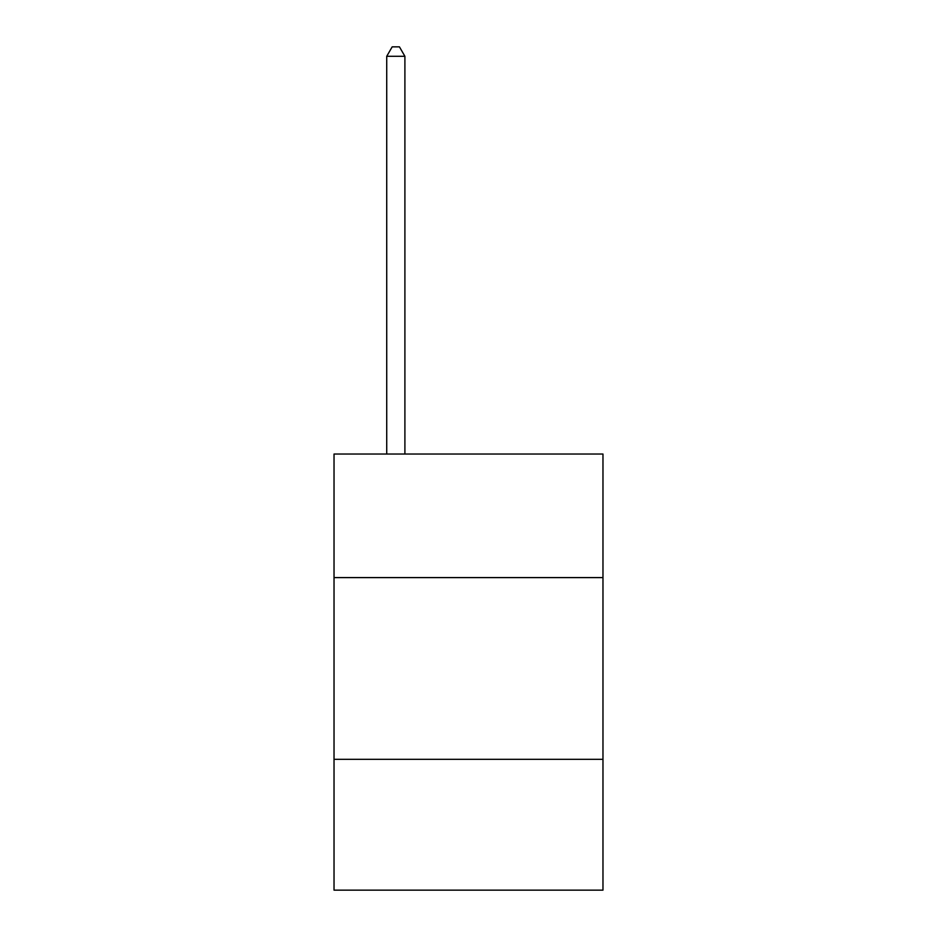 <?xml version="1.0" encoding="UTF-8"?>
<svg xmlns="http://www.w3.org/2000/svg" width="937" height="937" viewBox="0 0 937 937"><rect width="100%" height="100%" fill="white"/><g stroke="black" fill="none" stroke-linecap="round" stroke-linejoin="round"><path stroke-width="1.41" d="M602.971 577.602L602.971 454.035L334.029 454.035L334.029 577.602L602.971 577.602L602.971 890.15L334.029 890.15L334.029 577.602M602.971 759.321L334.029 759.321M404.901 454.035L404.901 56.302L386.723 56.302L386.723 454.035M386.723 56.302L392.181 46.85L399.443 46.85L404.901 56.302"/></g></svg>
